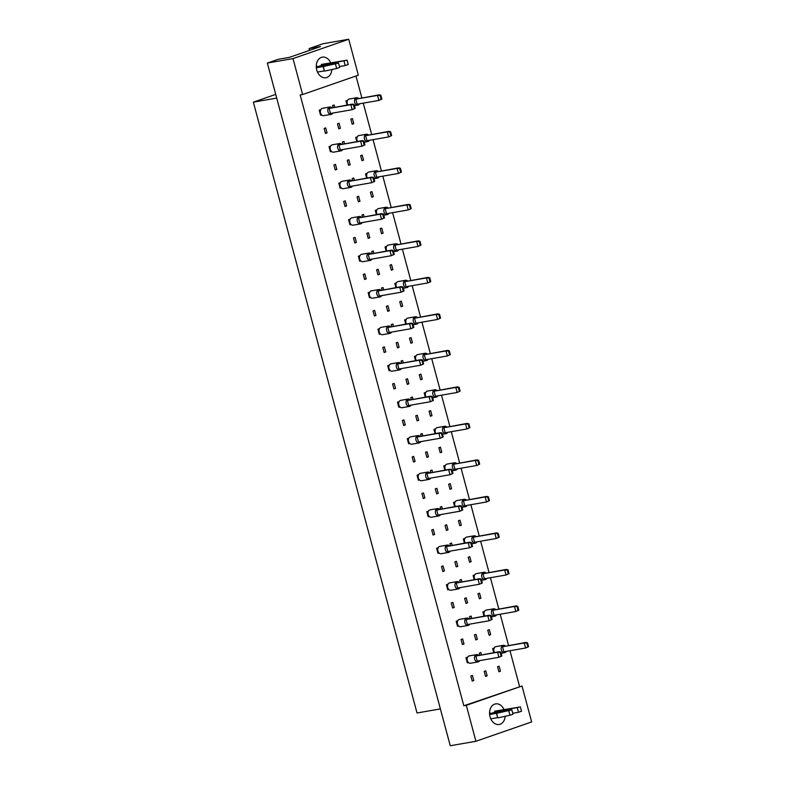 <?xml version="1.0" encoding="UTF-8"?>
<svg xmlns="http://www.w3.org/2000/svg" width="785" height="785" viewBox="0 0 785 785"><rect width="100%" height="100%" fill="white"/><g stroke="black" fill="none" stroke-linecap="round" stroke-linejoin="round"><path stroke-width="1.18" d="M331.898 69.531A10.45 7.742 -99.9 0 1 325.893 77.725A10.45 7.742 -99.9 0 1 316.738 69.983A10.45 7.742 -99.9 0 1 322.301 57.138A10.45 7.742 -99.9 0 1 330.721 62.8M358.352 75.183L302.627 94.524L293.001 58.59L348.726 39.25L358.352 75.183M348.726 39.25L323.047 43.724L309.123 48.562L320.476 46.58L289.459 57.344L278.106 59.326L267.332 63.065L293.001 58.59M302.627 94.524L300.164 94.956L463.837 705.774L522.015 686.002L531.651 721.935L475.926 741.275L450.256 745.75L267.332 63.065M475.926 741.275L466.3 705.342L522.015 686.002M463.837 705.774L466.3 705.342M519.552 686.433L509.985 650.736M508.562 645.437L500.202 614.223M498.789 608.934L490.419 577.721M489.006 572.432L480.636 541.218M479.223 535.919L470.863 504.706M469.44 499.417L461.08 468.203M459.657 462.914L451.296 431.701M449.874 426.402L441.513 395.189M440.091 389.9L431.73 358.686M430.317 353.397L421.947 322.184M420.534 316.885L412.164 285.671M410.751 280.382L402.381 249.169M400.968 243.88L392.608 212.666M391.185 207.368L382.825 176.154M381.402 170.865L373.042 139.651M371.619 134.363L363.259 103.149M361.846 97.85L355.988 75.998M505.197 716.283A10.45 7.742 -99.9 0 1 499.191 724.486A10.45 7.742 -99.9 0 1 490.036 716.744A10.45 7.742 -99.9 0 1 495.6 703.89A10.45 7.742 -99.9 0 1 504.019 709.552M309.123 48.562L309.604 50.358M275.721 94.386L253.349 102.158L417.021 712.976L440.385 708.904M276.712 98.086L253.349 102.158M489.614 711.877A10.45 7.742 -99.9 0 1 490.439 714.134M316.316 65.116A10.45 7.742 -99.9 0 1 317.14 67.373M321.772 114.993L320.584 115.199L319.23 110.165L320.839 109.615M333.105 107.476L332.585 105.533L334.165 104.984L334.753 107.192M347.048 105.043L345.94 100.902L347.539 100.343M327.051 132.9L325.471 133.45L324.126 128.416L325.706 127.876L327.051 132.9L325.402 133.185M340.405 128.269L338.826 128.819L337.481 123.785L339.051 123.235L340.405 128.269L338.757 128.554M353.75 123.637L352.18 124.177L350.826 119.153L352.406 118.604L353.75 123.637L352.112 123.922M331.555 151.495L330.367 151.701L329.013 146.667L330.622 146.118M342.888 143.979L342.368 142.036L343.948 141.486L344.536 143.694M356.832 141.555L355.723 137.404L357.322 136.855M336.834 169.413L335.254 169.952L333.91 164.929L335.48 164.379L336.834 169.413L335.185 169.697M350.188 164.771L348.609 165.321L347.255 160.287L348.834 159.748L350.188 164.771L348.54 165.056M363.534 160.14L361.954 160.689L360.609 155.656L362.189 155.106L363.534 160.14L361.885 160.425M341.338 187.998L340.15 188.204L338.796 183.18L340.405 182.63M352.671 180.491L352.151 178.548L353.731 177.999L354.32 180.197M366.615 178.058L365.506 173.907L367.105 173.357M346.617 205.915L345.037 206.465L343.693 201.431L345.263 200.881L346.617 205.915L344.968 206.2M359.962 201.284L358.392 201.823L357.038 196.799L358.617 196.25L359.962 201.284L358.323 201.568M373.317 196.642L371.737 197.192L370.392 192.158L371.972 191.618L373.317 196.642L371.668 196.937M351.121 224.51L349.924 224.716L348.579 219.682L350.179 219.133M362.454 216.994L361.934 215.051L363.504 214.501L364.103 216.709M376.398 214.56L375.279 210.419L376.888 209.86M356.4 242.418L354.82 242.967L353.466 237.933L355.046 237.394L356.4 242.418L354.751 242.702M369.745 237.786L368.175 238.336L366.821 233.302L368.4 232.752L369.745 237.786L368.096 238.071M383.1 233.155L381.52 233.694L380.175 228.67L381.755 228.121L383.1 233.155L381.451 233.439M360.904 261.012L359.707 261.219L358.362 256.185L359.962 255.635M372.237 253.496L371.717 251.553L373.287 251.004L373.886 253.212M386.181 251.072L385.062 246.922L386.671 246.372M366.173 278.93L364.603 279.47L363.249 274.446L364.829 273.896L366.173 278.93L364.534 279.215M379.528 274.289L377.948 274.838L376.604 269.804L378.184 269.265L379.528 274.289L377.879 274.573M392.883 269.657L391.303 270.207L389.959 265.173L391.529 264.623L392.883 269.657L391.234 269.942M370.687 297.515L369.49 297.721L368.145 292.697L369.745 292.148M382.02 290.008L381.49 288.066L383.07 287.516L383.659 289.714M395.954 287.575L394.845 283.424L396.445 282.875M375.956 315.433L374.386 315.982L373.032 310.948L374.612 310.399L375.956 315.433L374.308 315.717M389.311 310.801L387.731 311.341L386.387 306.317L387.967 305.767L389.311 310.801L387.662 311.086M402.666 306.16L401.086 306.709L399.742 301.675L401.312 301.136L402.666 306.16L401.017 306.454M380.46 334.027L379.273 334.233L377.928 329.2L379.528 328.65M391.793 326.511L391.273 324.568L392.853 324.019L393.442 326.226M405.737 324.077L404.628 319.937L406.228 319.377M385.739 351.935L384.159 352.485L382.815 347.451L384.395 346.911L385.739 351.935L384.091 352.22M399.094 347.304L397.514 347.853L396.17 342.819L397.74 342.27L399.094 347.304L397.445 347.588M412.439 342.672L410.869 343.212L409.515 338.188L411.095 337.638L412.439 342.672L410.8 342.957M390.243 370.53L389.056 370.736L387.712 365.702L389.311 365.153M401.577 363.013L401.057 361.071L402.636 360.521L403.225 362.729M415.52 360.59L414.411 356.439L416.011 355.89M395.522 388.447L393.942 388.987L392.598 383.963L394.178 383.414L395.522 388.447L393.874 388.732M408.877 383.806L407.297 384.356L405.953 379.322L407.523 378.782L408.877 383.806L407.229 384.091M422.222 379.175L420.652 379.724L419.298 374.69L420.878 374.141L422.222 379.175L420.583 379.459M400.026 407.032L398.839 407.238L397.485 402.214L399.094 401.665M411.36 399.526L410.84 397.583L412.419 397.033L413.008 399.231M425.303 397.092L424.194 392.942L425.794 392.392M405.305 424.95L403.725 425.499L402.381 420.466L403.961 419.916L405.305 424.95L403.657 425.234M418.66 420.318L417.08 420.858L415.726 415.834L417.306 415.285L418.66 420.318L417.012 420.603M432.005 415.677L430.435 416.227L429.081 411.193L430.661 410.653L432.005 415.677L430.357 415.971M409.809 443.545L408.622 443.751L407.268 438.717L408.877 438.167M421.143 436.028L420.623 434.085L422.202 433.536L422.791 435.744M435.086 433.595L433.977 429.454L435.577 428.895M415.088 461.452L413.509 462.002L412.164 456.968L413.734 456.428L415.088 461.452L413.44 461.737M428.433 456.821L426.863 457.37L425.509 452.337L427.089 451.787L428.433 456.821L426.795 457.105M441.788 452.189L440.208 452.729L438.864 447.705L440.444 447.156L441.788 452.189L440.14 452.474M419.592 480.047L418.395 480.253L417.051 475.229L418.65 474.67M430.926 472.531L430.406 470.588L431.976 470.038L432.574 472.246M444.869 470.107L443.751 465.956L445.36 465.407M424.871 497.965L423.292 498.504L421.947 493.48L423.517 492.931L424.871 497.965L423.223 498.249M438.216 493.323L436.646 493.873L435.292 488.839L436.872 488.299L438.216 493.323L436.568 493.618M451.571 488.692L449.991 489.241L448.647 484.208L450.227 483.658L451.571 488.692L449.923 488.976M429.375 516.55L428.178 516.756L426.834 511.732L428.433 511.182M440.709 509.043L440.189 507.1L441.759 506.551L442.357 508.749M454.652 506.61L453.534 502.459L455.143 501.909M434.645 534.467L433.075 535.017L431.721 529.983L433.3 529.433L434.645 534.467L433.006 534.752M447.999 529.836L446.42 530.375L445.075 525.351L446.655 524.802L447.999 529.836L446.351 530.12M461.354 525.194L459.774 525.744L458.43 520.71L460 520.17L461.354 525.194L459.706 525.489M439.158 553.062L437.961 553.268L436.617 548.234L438.216 547.685M450.492 545.546L449.962 543.603L451.542 543.053L452.131 545.261M464.426 543.112L463.317 538.971L464.926 538.412M444.428 570.97L442.858 571.519L441.504 566.485L443.083 565.946L444.428 570.97L442.779 571.254M457.783 566.338L456.203 566.888L454.858 561.854L456.438 561.304L457.783 566.338L456.134 566.623M471.137 561.707L469.558 562.246L468.213 557.222L469.783 556.673L471.137 561.707L469.489 561.991M448.932 589.564L447.744 589.77L446.4 584.746L447.999 584.187M460.265 582.048L459.745 580.105L461.325 579.556L461.914 581.764M474.209 579.624L473.1 575.474L474.699 574.924M454.211 607.482L452.631 608.022L451.287 602.998L452.866 602.448L454.211 607.482L452.562 607.767M467.566 602.841L465.986 603.39L464.641 598.356L466.212 597.817L467.566 602.841L465.917 603.135M480.92 598.209L479.341 598.759L477.986 593.725L479.566 593.175L480.92 598.209L479.272 598.494M458.715 626.067L457.527 626.273L456.183 621.249L457.783 620.699M470.048 618.56L469.528 616.617L471.108 616.068L471.697 618.266M483.992 616.127L482.883 611.976L484.482 611.427M463.994 643.985L462.414 644.534L461.07 639.5L462.65 638.951L463.994 643.985L462.345 644.269M477.349 639.353L475.769 639.893L474.425 634.869L475.995 634.319L477.349 639.353L475.7 639.638M490.694 634.712L489.124 635.261L487.77 630.227L489.349 629.688L490.694 634.712L489.055 635.006M468.498 662.579L467.31 662.785L465.956 657.751L467.566 657.202M479.831 655.063L479.311 653.12L480.891 652.57L481.48 654.778M493.775 652.629L492.666 648.488L494.265 647.929M473.777 680.487L472.197 681.037L470.853 676.003L472.433 675.463L473.777 680.487L472.128 680.772M487.132 675.856L485.552 676.405L484.198 671.371L485.778 670.822L487.132 675.856L485.483 676.14M500.477 671.224L498.907 671.764L497.553 666.74L499.132 666.19L500.477 671.224L498.828 671.509M478.683 655.259A3.729 2.767 80.1 0 0 476.652 654.602A3.729 2.767 80.1 0 0 476.338 654.68A3.729 2.767 80.1 0 0 474.611 658.968A3.729 2.767 80.1 0 0 477.937 661.951A3.729 2.767 80.1 0 0 478.261 661.863A3.729 2.767 80.1 0 0 479.625 660.636M469.577 655.858A3.729 2.767 80.1 0 0 469.253 655.887A3.729 2.767 80.1 0 0 468.93 655.975A3.729 2.767 80.1 0 0 467.212 660.264A3.729 2.767 80.1 0 0 470.529 663.237L477.937 661.951M501.88 655.956L498.907 657.28L477.182 661.058L475.838 656.034L499.132 651.697L497.553 652.247L500.104 652.335L501.144 656.211L501.88 655.956L500.84 652.08L500.104 652.335M475.838 656.034L497.553 652.247L498.907 657.28L501.144 656.211M500.84 652.08L499.132 651.697M465.956 657.751L467.418 657.496M505.393 645.996A3.729 2.767 80.1 0 0 503.362 645.329A3.729 2.767 80.1 0 0 503.038 645.417A3.729 2.767 80.1 0 0 501.321 649.705A3.729 2.767 80.1 0 0 504.637 652.678A3.729 2.767 80.1 0 0 504.961 652.6A3.729 2.767 80.1 0 0 506.325 651.373M496.287 646.585A3.729 2.767 80.1 0 0 495.953 646.624A3.729 2.767 80.1 0 0 495.629 646.703A3.729 2.767 80.1 0 0 494.53 652.502M528.58 646.693L525.607 648.008L503.882 651.795L502.537 646.761L525.832 642.434L524.262 642.984L526.804 643.062L527.844 646.948L528.58 646.693L527.54 642.807L526.804 643.062M502.537 646.761L524.262 642.984L525.607 648.008L527.844 646.948M527.54 642.807L525.832 642.434M492.666 648.488L494.118 648.233M468.91 618.757A3.729 2.767 80.1 0 0 466.869 618.089A3.729 2.767 80.1 0 0 466.555 618.178A3.729 2.767 80.1 0 0 464.838 622.466A3.729 2.767 80.1 0 0 468.154 625.449A3.729 2.767 80.1 0 0 468.478 625.36A3.729 2.767 80.1 0 0 469.842 624.134M459.804 619.355A3.729 2.767 80.1 0 0 459.47 619.385A3.729 2.767 80.1 0 0 459.147 619.463A3.729 2.767 80.1 0 0 457.429 623.751A3.729 2.767 80.1 0 0 460.746 626.734L468.154 625.449M492.097 619.453L489.124 620.768L467.399 624.556L466.054 619.532L489.349 615.195L487.77 615.744L490.321 615.823L491.361 619.708L492.097 619.453L491.057 615.568L490.321 615.823M466.054 619.532L487.77 615.744L489.124 620.768L491.361 619.708M491.057 615.568L489.349 615.195M456.183 621.249L457.635 620.994M459.127 582.254A3.729 2.767 80.1 0 0 457.096 581.587A3.729 2.767 80.1 0 0 456.772 581.665A3.729 2.767 80.1 0 0 455.055 585.953A3.729 2.767 80.1 0 0 458.371 588.936A3.729 2.767 80.1 0 0 458.695 588.858A3.729 2.767 80.1 0 0 460.059 587.622M450.021 582.843A3.729 2.767 80.1 0 0 449.687 582.872A3.729 2.767 80.1 0 0 449.363 582.961A3.729 2.767 80.1 0 0 447.646 587.249A3.729 2.767 80.1 0 0 450.973 590.232L458.371 588.936M482.314 582.951L479.341 584.266L457.616 588.053L456.271 583.019L479.566 578.692L477.996 579.232L480.538 579.32L481.578 583.206L482.314 582.951L481.274 579.065L480.538 579.32M456.271 583.019L477.996 579.232L479.341 584.266L481.578 583.206M481.274 579.065L479.566 578.692M446.4 584.746L447.852 584.491M449.344 545.742A3.729 2.767 80.1 0 0 447.313 545.084A3.729 2.767 80.1 0 0 446.989 545.163A3.729 2.767 80.1 0 0 445.272 549.451A3.729 2.767 80.1 0 0 448.588 552.434A3.729 2.767 80.1 0 0 448.912 552.346A3.729 2.767 80.1 0 0 450.276 551.119M440.238 546.34A3.729 2.767 80.1 0 0 439.904 546.37A3.729 2.767 80.1 0 0 439.58 546.458A3.729 2.767 80.1 0 0 437.863 550.746A3.729 2.767 80.1 0 0 441.19 553.719L448.588 552.434M472.531 546.438L469.558 547.763L447.833 551.541L446.488 546.517L469.783 542.18L468.213 542.729L470.755 542.818L471.795 546.694L472.531 546.438L471.491 542.563L470.755 542.818M446.488 546.517L468.213 542.729L469.558 547.763L471.795 546.694M471.491 542.563L469.783 542.18M436.617 548.234L438.079 547.979M439.561 509.239A3.729 2.767 80.1 0 0 437.53 508.572A3.729 2.767 80.1 0 0 437.206 508.66A3.729 2.767 80.1 0 0 435.489 512.948A3.729 2.767 80.1 0 0 438.805 515.931A3.729 2.767 80.1 0 0 439.129 515.843A3.729 2.767 80.1 0 0 440.493 514.617M430.455 509.838A3.729 2.767 80.1 0 0 430.121 509.867A3.729 2.767 80.1 0 0 429.797 509.946A3.729 2.767 80.1 0 0 428.08 514.234A3.729 2.767 80.1 0 0 431.407 517.217L438.805 515.931M462.757 509.936L459.774 511.251L438.059 515.038L436.705 510.014L460.01 505.677L458.43 506.227L460.981 506.305L462.022 510.191L462.757 509.936L461.717 506.05L460.981 506.305M436.705 510.014L458.43 506.227L459.774 511.251L462.022 510.191M461.717 506.05L460.01 505.677M426.834 511.732L428.296 511.477M495.61 609.494A3.729 2.767 80.1 0 0 493.579 608.826A3.729 2.767 80.1 0 0 493.255 608.905A3.729 2.767 80.1 0 0 491.538 613.193A3.729 2.767 80.1 0 0 494.854 616.176A3.729 2.767 80.1 0 0 495.178 616.097A3.729 2.767 80.1 0 0 496.542 614.861M486.504 610.082A3.729 2.767 80.1 0 0 486.17 610.112A3.729 2.767 80.1 0 0 485.846 610.2A3.729 2.767 80.1 0 0 484.747 615.999M518.807 610.181L515.823 611.505L494.099 615.293L492.754 610.259L516.049 605.922L514.479 606.471L517.03 606.56L518.071 610.436L518.807 610.181L517.766 606.305L517.03 606.56M492.754 610.259L514.479 606.471L515.823 611.505L518.071 610.436M517.766 606.305L516.049 605.922M482.883 611.976L484.345 611.721M485.827 572.981A3.729 2.767 80.1 0 0 483.796 572.314A3.729 2.767 80.1 0 0 483.472 572.402A3.729 2.767 80.1 0 0 481.754 576.69A3.729 2.767 80.1 0 0 485.081 579.673A3.729 2.767 80.1 0 0 485.395 579.585A3.729 2.767 80.1 0 0 486.759 578.359M476.721 573.58A3.729 2.767 80.1 0 0 476.387 573.609A3.729 2.767 80.1 0 0 476.063 573.688A3.729 2.767 80.1 0 0 474.964 579.487M509.023 573.678L506.04 575.003L484.325 578.78L482.971 573.756L506.276 569.419L504.696 569.969L507.247 570.057L508.287 573.933L509.023 573.678L507.983 569.802L507.247 570.057M482.971 573.756L504.696 569.969L506.04 575.003L508.287 573.933M507.983 569.802L506.276 569.419M473.1 575.474L474.562 575.219M476.044 536.479A3.729 2.767 80.1 0 0 474.012 535.812A3.729 2.767 80.1 0 0 473.689 535.9A3.729 2.767 80.1 0 0 471.971 540.188A3.729 2.767 80.1 0 0 475.298 543.161A3.729 2.767 80.1 0 0 475.622 543.083A3.729 2.767 80.1 0 0 476.986 541.856M466.938 537.068A3.729 2.767 80.1 0 0 466.604 537.107A3.729 2.767 80.1 0 0 466.29 537.185A3.729 2.767 80.1 0 0 465.181 542.985M499.24 537.176L496.257 538.49L474.542 542.278L473.188 537.244L496.493 532.917L494.913 533.466L497.464 533.545L498.504 537.431L499.24 537.176L498.2 533.29L497.464 533.545M473.188 537.244L494.913 533.466L496.257 538.49L498.504 537.431M498.2 533.29L496.493 532.917M463.317 538.971L464.779 538.716M466.261 499.966A3.729 2.767 80.1 0 0 464.229 499.309A3.729 2.767 80.1 0 0 463.906 499.388A3.729 2.767 80.1 0 0 462.188 503.676A3.729 2.767 80.1 0 0 465.515 506.659A3.729 2.767 80.1 0 0 465.839 506.58A3.729 2.767 80.1 0 0 467.203 505.344M457.155 500.565A3.729 2.767 80.1 0 0 456.831 500.594A3.729 2.767 80.1 0 0 456.507 500.683A3.729 2.767 80.1 0 0 455.398 506.482M489.457 500.663L486.484 501.988L464.759 505.776L463.415 500.742L486.71 496.405L485.13 496.954L487.681 497.042L488.721 500.918L489.457 500.663L488.417 496.787L487.681 497.042M463.415 500.742L485.13 496.954L486.484 501.988L488.721 500.918M488.417 496.787L486.71 496.405M453.534 502.459L454.996 502.204M494.589 711.2L520.377 706.932L497.602 711.416L491.057 713.388L511.83 709.895L496.483 713.32L497.641 717.627L490.782 718.824M496.483 713.32L489.634 714.517M496.758 713.545L497.641 717.627M508.808 710.945L509.965 715.253L497.916 717.863M511.83 709.895L512.988 714.203L509.965 715.253M517.354 707.982L518.502 712.289L512.742 713.29M520.377 706.932L521.525 711.239L518.502 712.289M321.291 64.439L347.078 60.17L324.303 64.664L317.758 66.637L338.531 63.134L323.185 66.558L324.342 70.876L317.483 72.073M323.185 66.558L316.335 67.755M323.459 66.794L324.342 70.876M335.509 64.184L336.667 68.501L324.617 71.101M338.531 63.134L339.689 67.451L336.667 68.501M344.056 61.22L345.214 65.538L339.444 66.539M347.078 60.17L348.236 64.488L345.214 65.538M429.778 472.737A3.729 2.767 80.1 0 0 427.746 472.07A3.729 2.767 80.1 0 0 427.423 472.148A3.729 2.767 80.1 0 0 425.705 476.436A3.729 2.767 80.1 0 0 429.032 479.419A3.729 2.767 80.1 0 0 429.346 479.341A3.729 2.767 80.1 0 0 430.72 478.104M420.672 473.326A3.729 2.767 80.1 0 0 420.338 473.355A3.729 2.767 80.1 0 0 420.024 473.443A3.729 2.767 80.1 0 0 418.297 477.731A3.729 2.767 80.1 0 0 421.623 480.714L429.032 479.419M452.974 473.433L449.991 474.748L428.276 478.536L426.922 473.502L450.227 469.175L448.647 469.715L451.198 469.803L452.238 473.689L452.974 473.433L451.934 469.548L451.198 469.803M426.922 473.502L448.647 469.715L449.991 474.748L452.238 473.689M451.934 469.548L450.227 469.175M417.051 475.229L418.513 474.974M419.995 436.224A3.729 2.767 80.1 0 0 417.963 435.567A3.729 2.767 80.1 0 0 417.64 435.646A3.729 2.767 80.1 0 0 415.922 439.934A3.729 2.767 80.1 0 0 419.249 442.917A3.729 2.767 80.1 0 0 419.573 442.828A3.729 2.767 80.1 0 0 420.937 441.602M410.889 436.823A3.729 2.767 80.1 0 0 410.565 436.852A3.729 2.767 80.1 0 0 410.241 436.941A3.729 2.767 80.1 0 0 408.524 441.229A3.729 2.767 80.1 0 0 411.84 444.202L419.249 442.917M443.191 436.921L440.208 438.246L418.493 442.024L417.139 437L440.444 432.663L438.864 433.212L441.415 433.3L442.455 437.176L443.191 436.921L442.151 433.045L441.415 433.3M417.139 437L438.864 433.212L440.208 438.246L442.455 437.176M442.151 433.045L440.444 432.663M407.268 438.717L408.73 438.462M410.212 399.722A3.729 2.767 80.1 0 0 408.18 399.055A3.729 2.767 80.1 0 0 407.857 399.143A3.729 2.767 80.1 0 0 406.139 403.431A3.729 2.767 80.1 0 0 409.466 406.414A3.729 2.767 80.1 0 0 409.79 406.326A3.729 2.767 80.1 0 0 411.154 405.099M401.106 400.321A3.729 2.767 80.1 0 0 400.782 400.35A3.729 2.767 80.1 0 0 400.458 400.428A3.729 2.767 80.1 0 0 398.741 404.717A3.729 2.767 80.1 0 0 402.057 407.7L409.466 406.414M433.408 400.419L430.435 401.734L408.71 405.521L407.366 400.497L430.661 396.16L429.081 396.71L431.632 396.788L432.672 400.674L433.408 400.419L432.368 396.533L431.632 396.788M407.366 400.497L429.081 396.71L430.435 401.734L432.672 400.674M432.368 396.533L430.661 396.16M397.485 402.214L398.947 401.959M456.477 463.464A3.729 2.767 80.1 0 0 454.446 462.797A3.729 2.767 80.1 0 0 454.132 462.885A3.729 2.767 80.1 0 0 452.405 467.173A3.729 2.767 80.1 0 0 455.732 470.156A3.729 2.767 80.1 0 0 456.056 470.068A3.729 2.767 80.1 0 0 457.42 468.841M447.381 464.063A3.729 2.767 80.1 0 0 447.048 464.092A3.729 2.767 80.1 0 0 446.724 464.171A3.729 2.767 80.1 0 0 445.615 469.97M479.674 464.161L476.701 465.485L454.976 469.263L453.632 464.239L476.927 459.902L475.347 460.452L477.898 460.54L478.938 464.416L479.674 464.161L478.634 460.285L477.898 460.54M453.632 464.239L475.347 460.452L476.701 465.485L478.938 464.416M478.634 460.285L476.927 459.902M443.751 465.956L445.213 465.701M446.704 426.962A3.729 2.767 80.1 0 0 444.673 426.294A3.729 2.767 80.1 0 0 444.349 426.383A3.729 2.767 80.1 0 0 442.632 430.671A3.729 2.767 80.1 0 0 445.949 433.644A3.729 2.767 80.1 0 0 446.272 433.565A3.729 2.767 80.1 0 0 447.636 432.339M437.598 427.55A3.729 2.767 80.1 0 0 437.265 427.589A3.729 2.767 80.1 0 0 436.941 427.668A3.729 2.767 80.1 0 0 435.842 433.467M469.891 427.658L466.918 428.973L445.193 432.761L443.849 427.727L467.144 423.4L465.564 423.949L468.115 424.028L469.155 427.913L469.891 427.658L468.851 423.772L468.115 424.028M443.849 427.727L465.564 423.949L466.918 428.973L469.155 427.913M468.851 423.772L467.144 423.4M433.977 429.454L435.43 429.199M436.921 390.449A3.729 2.767 80.1 0 0 434.89 389.792A3.729 2.767 80.1 0 0 434.566 389.87A3.729 2.767 80.1 0 0 432.849 394.158A3.729 2.767 80.1 0 0 436.166 397.141A3.729 2.767 80.1 0 0 436.489 397.063A3.729 2.767 80.1 0 0 437.853 395.826M427.815 391.048A3.729 2.767 80.1 0 0 427.482 391.077A3.729 2.767 80.1 0 0 427.158 391.165A3.729 2.767 80.1 0 0 426.059 396.965M460.108 391.146L457.135 392.471L435.41 396.258L434.066 391.224L457.361 386.887L455.791 387.437L458.332 387.525L459.372 391.401L460.108 391.146L459.068 387.27L458.332 387.525M434.066 391.224L455.791 387.437L457.135 392.471L459.372 391.401M459.068 387.27L457.361 386.887M424.194 392.942L425.647 392.686M400.438 363.219A3.729 2.767 80.1 0 0 398.397 362.552A3.729 2.767 80.1 0 0 398.083 362.631A3.729 2.767 80.1 0 0 396.356 366.919A3.729 2.767 80.1 0 0 399.683 369.902A3.729 2.767 80.1 0 0 400.007 369.823A3.729 2.767 80.1 0 0 401.37 368.587M391.332 363.808A3.729 2.767 80.1 0 0 390.999 363.838A3.729 2.767 80.1 0 0 390.675 363.926A3.729 2.767 80.1 0 0 388.958 368.214A3.729 2.767 80.1 0 0 392.274 371.197L399.683 369.902M423.625 363.916L420.652 365.231L398.927 369.019L397.583 363.985L420.878 359.658L419.298 360.197L421.849 360.286L422.889 364.171L423.625 363.916L422.585 360.03L421.849 360.286M397.583 363.985L419.298 360.197L420.652 365.231L422.889 364.171M422.585 360.03L420.878 359.658M387.712 365.702L389.164 365.457M390.655 326.707A3.729 2.767 80.1 0 0 388.624 326.05A3.729 2.767 80.1 0 0 388.3 326.128A3.729 2.767 80.1 0 0 386.583 330.416A3.729 2.767 80.1 0 0 389.9 333.399A3.729 2.767 80.1 0 0 390.224 333.311A3.729 2.767 80.1 0 0 391.587 332.084M381.549 327.306A3.729 2.767 80.1 0 0 381.216 327.335A3.729 2.767 80.1 0 0 380.892 327.423A3.729 2.767 80.1 0 0 379.175 331.712A3.729 2.767 80.1 0 0 382.501 334.685L389.9 333.399M413.842 327.404L410.869 328.729L389.144 332.506L387.8 327.482L411.095 323.145L409.525 323.695L412.066 323.783L413.106 327.659L413.842 327.404L412.802 323.528L412.066 323.783M387.8 327.482L409.525 323.695L410.869 328.729L413.106 327.659M412.802 323.528L411.095 323.145M377.928 329.2L379.381 328.944M380.872 290.205A3.729 2.767 80.1 0 0 378.841 289.537A3.729 2.767 80.1 0 0 378.517 289.626A3.729 2.767 80.1 0 0 376.8 293.914A3.729 2.767 80.1 0 0 380.117 296.897A3.729 2.767 80.1 0 0 380.44 296.808A3.729 2.767 80.1 0 0 381.804 295.582M371.766 290.803A3.729 2.767 80.1 0 0 371.433 290.833A3.729 2.767 80.1 0 0 371.109 290.911A3.729 2.767 80.1 0 0 369.392 295.199A3.729 2.767 80.1 0 0 372.718 298.182L380.117 296.897M404.059 290.901L401.086 292.216L379.361 296.004L378.017 290.97L401.312 286.643L399.742 287.192L402.283 287.271L403.323 291.156L404.059 290.901L403.019 287.016L402.283 287.271M378.017 290.97L399.742 287.192L401.086 292.216L403.323 291.156M403.019 287.016L401.312 286.643M368.145 292.697L369.598 292.442M371.089 253.702A3.729 2.767 80.1 0 0 369.058 253.035A3.729 2.767 80.1 0 0 368.734 253.113A3.729 2.767 80.1 0 0 367.017 257.401A3.729 2.767 80.1 0 0 370.334 260.385A3.729 2.767 80.1 0 0 370.657 260.306A3.729 2.767 80.1 0 0 372.021 259.07M361.983 254.291A3.729 2.767 80.1 0 0 361.649 254.32A3.729 2.767 80.1 0 0 361.326 254.409A3.729 2.767 80.1 0 0 359.608 258.697A3.729 2.767 80.1 0 0 362.935 261.68L370.334 260.385M394.286 254.399L391.303 255.714L369.578 259.501L368.234 254.468L391.529 250.14L389.959 250.68L392.51 250.768L393.55 254.654L394.286 254.399L393.246 250.513L392.51 250.768M368.234 254.468L389.959 250.68L391.303 255.714L393.55 254.654M393.246 250.513L391.529 250.14M358.362 256.185L359.824 255.939M361.306 217.19A3.729 2.767 80.1 0 0 359.275 216.532A3.729 2.767 80.1 0 0 358.951 216.611A3.729 2.767 80.1 0 0 357.234 220.899A3.729 2.767 80.1 0 0 360.56 223.882A3.729 2.767 80.1 0 0 360.874 223.794A3.729 2.767 80.1 0 0 362.248 222.567M352.2 217.788A3.729 2.767 80.1 0 0 351.866 217.818A3.729 2.767 80.1 0 0 351.552 217.906A3.729 2.767 80.1 0 0 349.825 222.194A3.729 2.767 80.1 0 0 353.152 225.167L360.56 223.882M384.503 217.887L381.52 219.211L359.805 222.989L358.451 217.965L381.755 213.628L380.175 214.177L382.727 214.266L383.767 218.142L384.503 217.887L383.463 214.011L382.727 214.266M358.451 217.965L380.175 214.177L381.52 219.211L383.767 218.142M383.463 214.011L381.755 213.628M348.579 219.682L350.041 219.427M351.523 180.687A3.729 2.767 80.1 0 0 349.492 180.02A3.729 2.767 80.1 0 0 349.168 180.108A3.729 2.767 80.1 0 0 347.451 184.396A3.729 2.767 80.1 0 0 350.777 187.38A3.729 2.767 80.1 0 0 351.101 187.291A3.729 2.767 80.1 0 0 352.465 186.065M342.417 181.286A3.729 2.767 80.1 0 0 342.083 181.315A3.729 2.767 80.1 0 0 341.769 181.394A3.729 2.767 80.1 0 0 340.052 185.682A3.729 2.767 80.1 0 0 343.369 188.665L350.777 187.38M374.72 181.384L371.737 182.699L350.022 186.487L348.668 181.453L371.972 177.125L370.392 177.675L372.944 177.753L373.984 181.639L374.72 181.384L373.68 177.498L372.944 177.753M348.668 181.453L370.392 177.675L371.737 182.699L373.984 181.639M373.68 177.498L371.972 177.125M338.796 183.18L340.258 182.925M341.74 144.185A3.729 2.767 80.1 0 0 339.709 143.518A3.729 2.767 80.1 0 0 339.385 143.596A3.729 2.767 80.1 0 0 337.668 147.884A3.729 2.767 80.1 0 0 340.994 150.867A3.729 2.767 80.1 0 0 341.318 150.789A3.729 2.767 80.1 0 0 342.682 149.552M332.634 144.774A3.729 2.767 80.1 0 0 332.31 144.803A3.729 2.767 80.1 0 0 331.986 144.891A3.729 2.767 80.1 0 0 330.269 149.179A3.729 2.767 80.1 0 0 333.586 152.162L340.994 150.867M364.937 144.882L361.963 146.196L340.239 149.984L338.894 144.95L362.189 140.623L360.609 141.163L363.161 141.251L364.201 145.137L364.937 144.882L363.897 140.996L363.161 141.251M338.894 144.95L360.609 141.163L361.963 146.196L364.201 145.137M363.897 140.996L362.189 140.623M329.013 146.667L330.475 146.422M331.967 107.673A3.729 2.767 80.1 0 0 329.926 107.015A3.729 2.767 80.1 0 0 329.612 107.094A3.729 2.767 80.1 0 0 327.885 111.382A3.729 2.767 80.1 0 0 331.211 114.365A3.729 2.767 80.1 0 0 331.535 114.276A3.729 2.767 80.1 0 0 332.899 113.05M322.861 108.271A3.729 2.767 80.1 0 0 322.527 108.301A3.729 2.767 80.1 0 0 322.203 108.389A3.729 2.767 80.1 0 0 320.486 112.677A3.729 2.767 80.1 0 0 323.803 115.65L331.211 114.365M355.154 108.369L352.18 109.694L330.456 113.472L329.111 108.448L352.406 104.111L350.826 104.66L353.378 104.748L354.418 108.624L355.154 108.369L354.113 104.493L353.378 104.748M329.111 108.448L350.826 104.66L352.18 109.694L354.418 108.624M354.113 104.493L352.406 104.111M319.23 110.165L320.692 109.91M427.138 353.947A3.729 2.767 80.1 0 0 425.107 353.279A3.729 2.767 80.1 0 0 424.783 353.368A3.729 2.767 80.1 0 0 423.066 357.656A3.729 2.767 80.1 0 0 426.383 360.639A3.729 2.767 80.1 0 0 426.706 360.55A3.729 2.767 80.1 0 0 428.07 359.324M418.032 354.545A3.729 2.767 80.1 0 0 417.698 354.575A3.729 2.767 80.1 0 0 417.375 354.653A3.729 2.767 80.1 0 0 416.276 360.452M450.325 354.643L447.352 355.968L425.627 359.746L424.283 354.722L447.578 350.385L446.008 350.934L448.559 351.023L449.589 354.899L450.325 354.643L449.295 350.758L448.559 351.023M424.283 354.722L446.008 350.934L447.352 355.968L449.589 354.899M449.295 350.758L447.578 350.385M414.411 356.439L415.873 356.184M417.355 317.444A3.729 2.767 80.1 0 0 415.324 316.777A3.729 2.767 80.1 0 0 415 316.865A3.729 2.767 80.1 0 0 413.283 321.153A3.729 2.767 80.1 0 0 416.609 324.126A3.729 2.767 80.1 0 0 416.923 324.048A3.729 2.767 80.1 0 0 418.287 322.821M408.249 318.033A3.729 2.767 80.1 0 0 407.915 318.072A3.729 2.767 80.1 0 0 407.592 318.151A3.729 2.767 80.1 0 0 406.493 323.95M440.552 318.141L437.569 319.456L415.854 323.243L414.5 318.21L437.804 313.882L436.224 314.432L438.776 314.51L439.816 318.396L440.552 318.141L439.512 314.255L438.776 314.51M414.5 318.21L436.224 314.432L437.569 319.456L439.816 318.396M439.512 314.255L437.804 313.882M404.628 319.937L406.09 319.681M407.572 280.932A3.729 2.767 80.1 0 0 405.541 280.274A3.729 2.767 80.1 0 0 405.217 280.353A3.729 2.767 80.1 0 0 403.5 284.641A3.729 2.767 80.1 0 0 406.826 287.624A3.729 2.767 80.1 0 0 407.14 287.546A3.729 2.767 80.1 0 0 408.514 286.309M398.466 281.53A3.729 2.767 80.1 0 0 398.132 281.56A3.729 2.767 80.1 0 0 397.818 281.648A3.729 2.767 80.1 0 0 396.71 287.447M430.769 281.629L427.786 282.953L406.071 286.741L404.717 281.707L428.021 277.37L426.441 277.919L428.993 278.008L430.033 281.884L430.769 281.629L429.729 277.753L428.993 278.008M404.717 281.707L426.441 277.919L427.786 282.953L430.033 281.884M429.729 277.753L428.021 277.37M394.845 283.424L396.307 283.169M397.789 244.429A3.729 2.767 80.1 0 0 395.758 243.762A3.729 2.767 80.1 0 0 395.434 243.85A3.729 2.767 80.1 0 0 393.717 248.138A3.729 2.767 80.1 0 0 397.043 251.121A3.729 2.767 80.1 0 0 397.367 251.033A3.729 2.767 80.1 0 0 398.731 249.807M388.683 245.028A3.729 2.767 80.1 0 0 388.359 245.057A3.729 2.767 80.1 0 0 388.035 245.136A3.729 2.767 80.1 0 0 386.926 250.935M420.986 245.126L418.003 246.451L396.288 250.229L394.933 245.205L418.238 240.867L416.658 241.417L419.21 241.505L420.25 245.381L420.986 245.126L419.946 241.24L419.21 241.505M394.933 245.205L416.658 241.417L418.003 246.451L420.25 245.381M419.946 241.24L418.238 240.867M385.062 246.922L386.524 246.667M388.006 207.927A3.729 2.767 80.1 0 0 385.975 207.26A3.729 2.767 80.1 0 0 385.661 207.348A3.729 2.767 80.1 0 0 383.934 211.636A3.729 2.767 80.1 0 0 387.26 214.609A3.729 2.767 80.1 0 0 387.584 214.531A3.729 2.767 80.1 0 0 388.948 213.304M378.9 208.516A3.729 2.767 80.1 0 0 378.576 208.555A3.729 2.767 80.1 0 0 378.252 208.633A3.729 2.767 80.1 0 0 377.143 214.433M411.203 208.624L408.229 209.938L386.505 213.726L385.16 208.692L408.455 204.365L406.875 204.914L409.427 204.993L410.467 208.879L411.203 208.624L410.162 204.738L409.427 204.993M385.16 208.692L406.875 204.914L408.229 209.938L410.467 208.879M410.162 204.738L408.455 204.365M375.279 210.419L376.741 210.164M378.233 171.415A3.729 2.767 80.1 0 0 376.192 170.757A3.729 2.767 80.1 0 0 375.878 170.836A3.729 2.767 80.1 0 0 374.16 175.124A3.729 2.767 80.1 0 0 377.477 178.107A3.729 2.767 80.1 0 0 377.801 178.028A3.729 2.767 80.1 0 0 379.165 176.792M369.127 172.013A3.729 2.767 80.1 0 0 368.793 172.043A3.729 2.767 80.1 0 0 368.469 172.131A3.729 2.767 80.1 0 0 367.36 177.93M401.42 172.111L398.446 173.436L376.721 177.224L375.377 172.19L398.672 167.853L397.092 168.402L399.643 168.49L400.684 172.366L401.42 172.111L400.379 168.235L399.643 168.49M375.377 172.19L397.092 168.402L398.446 173.436L400.684 172.366M400.379 168.235L398.672 167.853M365.506 173.907L366.958 173.652M368.45 134.912A3.729 2.767 80.1 0 0 366.418 134.245A3.729 2.767 80.1 0 0 366.095 134.333A3.729 2.767 80.1 0 0 364.377 138.621A3.729 2.767 80.1 0 0 367.694 141.604A3.729 2.767 80.1 0 0 368.018 141.516A3.729 2.767 80.1 0 0 369.382 140.289M359.344 135.511A3.729 2.767 80.1 0 0 359.01 135.54A3.729 2.767 80.1 0 0 358.686 135.619A3.729 2.767 80.1 0 0 357.587 141.418M391.637 135.609L388.663 136.933L366.938 140.711L365.594 135.687L388.889 131.35L387.319 131.9L389.86 131.988L390.901 135.864L391.637 135.609L390.596 131.723L389.86 131.988M365.594 135.687L387.319 131.9L388.663 136.933L390.901 135.864M390.596 131.723L388.889 131.35M355.723 137.404L357.175 137.149M358.666 98.41A3.729 2.767 80.1 0 0 356.635 97.742A3.729 2.767 80.1 0 0 356.311 97.831A3.729 2.767 80.1 0 0 354.594 102.109A3.729 2.767 80.1 0 0 357.911 105.092A3.729 2.767 80.1 0 0 358.235 105.013A3.729 2.767 80.1 0 0 359.599 103.787M349.56 98.998A3.729 2.767 80.1 0 0 349.227 99.038A3.729 2.767 80.1 0 0 348.903 99.116A3.729 2.767 80.1 0 0 347.804 104.915M381.853 99.106L378.88 100.421L357.155 104.209L355.811 99.175L379.106 94.848L377.536 95.397L380.077 95.476L381.117 99.361L381.853 99.106L380.813 95.221L380.077 95.476M355.811 99.175L377.536 95.397L378.88 100.421L381.117 99.361M380.813 95.221L379.106 94.848M345.94 100.902L347.402 100.647M497.602 711.416L497.847 712.329M324.303 64.664L324.548 65.577M476.652 654.602L469.253 655.887M503.362 645.329L495.953 646.624M504.637 652.678L501.164 653.287M466.869 618.089L459.47 619.385M457.096 581.587L449.687 582.872M447.313 545.084L439.904 546.37M437.53 508.572L430.121 509.867M493.579 608.826L486.17 610.112M494.854 616.176L491.381 616.784M483.796 572.314L476.387 573.609M485.081 579.673L481.597 580.272M474.012 535.812L466.604 537.107M475.298 543.161L471.824 543.769M464.229 499.309L456.831 500.594M465.515 506.659L462.041 507.267M427.746 472.07L420.338 473.355M417.963 435.567L410.565 436.852M408.18 399.055L400.782 400.35M454.446 462.797L447.048 464.092M455.732 470.156L452.258 470.755M444.673 426.294L437.265 427.589M445.949 433.644L442.475 434.252M434.89 389.792L427.482 391.077M436.166 397.141L432.692 397.75M398.397 362.552L390.999 363.838M388.624 326.05L381.216 327.335M378.841 289.537L371.433 290.833M369.058 253.035L361.649 254.32M359.275 216.532L351.866 217.818M349.492 180.02L342.083 181.315M339.709 143.518L332.31 144.803M329.926 107.015L322.527 108.301M425.107 353.279L417.698 354.575M426.383 360.639L422.909 361.237M415.324 316.777L407.915 318.072M416.609 324.126L413.126 324.735M405.541 280.274L398.132 281.56M406.826 287.624L403.353 288.232M395.758 243.762L388.359 245.057M397.043 251.121L393.57 251.72M385.975 207.26L378.576 208.555M387.26 214.609L383.786 215.218M376.192 170.757L368.793 172.043M377.477 178.107L374.003 178.715M366.418 134.245L359.01 135.54M367.694 141.604L364.22 142.203M356.635 97.742L349.227 99.038M357.911 105.092L354.437 105.7"/></g></svg>
